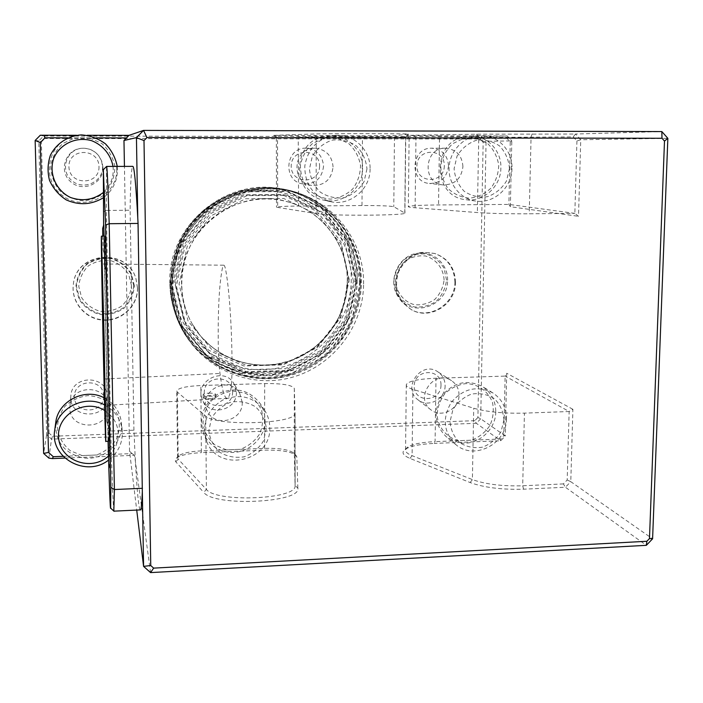 <?xml version="1.0" encoding="UTF-8"?>
<svg xmlns="http://www.w3.org/2000/svg" width="703" height="703" viewBox="0 0 703 703"><rect width="100%" height="100%" fill="white"/><g stroke="black" fill="none" stroke-linecap="round" stroke-linejoin="round"><path stroke-width="0.53" stroke-dasharray="3.52 2.64" d="M208.879 393.153C213.044 393.118 215.338 393.504 215.742 394.321C215.918 395.824 203.527 396.079 203.193 394.576L203.167 394.445C203.527 393.75 205.434 393.32 208.879 393.153M203.229 397.951L203.202 397.81C203.079 395.894 216.216 395.596 215.768 397.38C215.926 398.627 203.58 399.269 203.229 397.951M222.535 267.527C219.283 283.054 217.86 309.03 218.264 345.463C218.448 356.368 219.02 365.701 219.986 373.46C222.262 390.789 224.775 399.084 227.508 398.329C228.545 397.766 229.521 395.508 230.435 391.562C231.463 386.764 231.99 378.513 232.025 366.817C232.06 330.305 229.371 289.785 225.821 270.699C225.127 266.912 224.424 265.075 223.703 265.189L222.535 267.527M567.189 479.982L570.783 481.687L572.892 409.304L569.149 411.519L567.189 479.982L563.402 483.91L565.423 487.249L570.783 481.687L652.595 538.806M573.244 136.909L575.52 134.027L476.546 134.22L413.83 135.231L415.965 137.858L573.244 136.909L576.926 140.952L580.74 139.756L667.85 138.324M576.926 140.952L574.843 213.378L578.507 216.322L580.74 139.756L575.52 134.027L661.831 131.566M35.15 140.459L38.779 140.916L46.626 434.7L51.53 439.12L476.335 423.294L480.694 418.786L486.072 141.312L511.81 140.89L510.36 206.708L578.507 216.322M510.36 206.708L508.893 204.415L510.255 141.892L507.03 138.412L507.25 135.969L481.766 136.698L486.072 141.312L483.154 142.278L477.899 417.494L480.694 418.786L505.308 435.974L500.677 440.763L434.41 443.4L435.087 441.625L500.554 439.041L503.831 435.64L505.308 435.974L506.687 373.258L505.132 376.096L569.149 411.519L524.438 413.136C503.875 413.592 486.968 411.958 473.725 408.232L412.907 389.339C408.144 387.819 405.939 386.246 406.299 384.611C408.381 381.088 418.285 378.961 436.009 378.24L505.132 376.096L503.831 435.64M574.843 213.378L508.893 204.415L438.531 204.951C420.491 205.135 410.429 205.671 408.338 206.559C407.986 206.972 410.244 207.376 415.113 207.754L477.363 212.552C490.94 213.492 508.225 213.905 529.227 213.791L574.843 213.378M563.402 483.91L522.698 485.782C502.285 486.353 485.518 484.288 472.398 479.587L412.099 455.676C407.371 453.76 405.192 451.765 405.561 449.7L407.81 446.994C412.854 444.015 421.941 442.231 435.087 441.625L436.009 378.24M572.892 409.304L506.687 373.258M407.81 446.994L405.49 449.129C401.123 452.17 402.617 455.263 409.972 458.409L470.14 482.548C484.051 487.592 501.863 489.806 523.568 489.191L565.423 487.249L646.338 545.326M295.093 412.898L295.119 485.483L297.852 488.137C301.745 502.777 214.028 506.942 203.729 492.364L206.401 489.429L178.202 459.147L177.56 457.679L178.834 455.72C182.868 453.031 190.434 451.414 201.541 450.851L264.917 448.347C278.968 448.057 288.458 449.533 293.388 452.785L294.337 454.446L295.093 485.975C296.508 499.42 215.935 502.733 206.401 489.429L205.689 416.027L177.349 392.081L176.708 390.921C178.211 388.003 186.269 386.202 200.865 385.525L264.688 383.548C282.105 383.399 291.982 385.007 294.311 388.364L295.067 413.294C296.499 423.935 215.259 426.554 205.689 416.027M178.834 455.72L175.284 459.375L175.539 461.546L203.729 492.364M297.852 488.137L296.824 456.871L295.77 455.034C290.348 451.458 279.952 449.823 264.592 450.148L201.357 452.662L200.865 385.525M361.922 135.741L397.028 135.468L408.645 134.115C409.902 133.552 327.563 133.465 313.564 134.018L273.783 135.363L361.922 135.741L362.44 138.227L276.341 137.946L316.245 136.892L316.095 213.545C329.189 216.006 405.403 215.619 404.919 213.123L393.777 206.726C390.033 205.9 379.444 205.504 361.992 205.54L298.626 206.032C285.313 206.172 277.931 206.577 276.499 207.236L316.095 213.545M408.443 134.185L405.613 137.015L316.245 136.892L313.564 134.018M404.779 212.781L405.613 137.015L394.462 138.025L393.777 206.726M477.899 417.494L474.824 420.675L476.335 423.294L500.677 440.763L500.554 439.041M474.824 420.675L52.532 436.247L49.069 433.136L46.626 434.7L43.63 453.435M48.859 458.11L51.53 439.12L52.532 436.247M176.479 458.031C180.917 455.061 189.204 453.277 201.357 452.662M405.49 449.129C410.851 445.948 420.491 444.041 434.41 443.4M150.574 572.602L134.554 455.316L64.904 458.084M226.445 449.867L215.144 445.113C208.791 439.665 204.758 432.828 203.053 424.603C203.018 416.15 205.54 408.443 210.636 401.483C216.981 395.596 224.424 392.107 232.957 391.009L245.162 393.162C252.623 397.063 258.098 402.801 261.604 410.35C263.528 418.461 262.825 426.413 259.477 434.208C254.688 441.264 248.282 446.3 240.259 449.322L226.445 449.867M458.505 440.702C447.055 437.653 438.795 428.206 437.125 416.15C437.292 407.951 439.85 400.482 444.797 393.733C450.904 388.021 457.969 384.646 466.01 383.592C478.031 383.961 488.207 391.219 492.46 402.388C494.086 410.262 493.234 417.977 489.903 425.543C485.237 432.389 479.095 437.266 471.493 440.192L458.505 440.702M510.255 141.892L511.81 140.89L507.25 135.969L438.865 135.864L439.507 138.324L438.531 204.951M415.113 207.754L415.965 137.858L409.12 138.052L477.056 138.368L463.664 138.35L452.653 143.711C446.467 149.581 442.521 156.76 440.825 165.249C440.755 173.878 443.136 181.62 447.987 188.474C454.033 194.177 461.142 197.42 469.305 198.193C477.478 197.306 484.657 193.993 490.843 188.237C495.87 181.383 498.497 173.676 498.726 165.117C497.355 156.699 493.717 149.572 487.803 143.728L477.056 138.368L507.03 138.412M361.992 205.54L362.44 138.227L394.462 138.025L397.028 135.468M413.83 135.231L406.633 135.503L438.865 135.864M76.574 135.284L87.216 135.292M96.118 137.885L67.743 137.85M63.103 456.317L132.094 453.593L134.554 455.316M132.094 453.593L129.545 451.273L136.716 510.079M142.331 491.669L137.779 218.071M139.897 509.93C137.858 502.891 135.872 476.309 133.939 430.183L130.108 210.223C130.477 182.42 131.356 167.797 132.753 166.365M129.545 451.273L124.44 166.383M49.069 433.136L41.372 141.944L38.779 140.916L43.586 136.039L40.282 135.248M480.105 139.018L481.766 136.698L43.586 136.039L44.764 138.5L480.105 139.018L483.154 142.278M41.372 141.944L44.764 138.5M337.616 138.192L348.846 143.649C355.077 149.607 358.961 156.866 360.507 165.442C360.402 174.159 357.792 182.007 352.669 189.002C346.342 194.854 338.943 198.237 330.463 199.142C321.983 198.351 314.557 195.056 308.195 189.239C303.055 182.262 300.462 174.37 300.409 165.583C302.044 156.927 306.025 149.616 312.369 143.632L323.714 138.175L337.616 138.192M110.222 468.084L109.483 434.814M102.893 236.155L103.113 250.127L102.752 236.164M104.114 236.146L103.763 224.749M106.258 270.84L105.547 236.955M106.118 399.902L106.557 421.009L106.118 399.902M107.348 407.353L107.84 424.7L107.348 407.353M103.613 225.188L107.761 430.596L110.67 431.036L133.939 430.183M108.051 441.282L107.761 430.596M104.914 238.906L106.012 270.216M109.202 435.675L109.088 441.247C108.148 449.208 103.569 237.21 104.65 236.138M113.816 511.046C113.016 503.576 111.97 476.906 110.67 431.036L106.285 210.417L130.108 210.223M103.341 211.831L106.285 210.417L106.548 166.453M82.137 455.57L70.318 450.737C63.639 445.192 59.342 438.233 57.444 429.858C57.268 421.246 59.781 413.399 64.966 406.308C71.469 400.306 79.14 396.747 87.989 395.622C96.856 396.184 104.633 399.234 111.32 404.77L118.042 415.306C120.169 423.566 119.563 431.66 116.206 439.603C111.338 446.792 104.765 451.924 96.478 454.999L82.137 455.57M89.668 137.876L101.803 143.517C108.596 149.66 112.937 157.164 114.809 166.013C114.923 175.021 112.348 183.132 107.076 190.346C100.476 196.392 92.673 199.88 83.657 200.821C74.588 200.012 66.583 196.603 59.641 190.601C53.973 183.395 50.994 175.249 50.704 166.163C52.207 157.235 56.266 149.677 62.875 143.491L74.834 137.858L89.668 137.876M107.831 406.817L107.805 406.123C107.55 384.216 70.95 384.049 69.984 406.097C67.066 430.886 109.193 431.519 107.831 406.817M242.227 402.327L239.749 393.425C229.512 374.418 197.561 390.938 207.077 410.394C213.809 428.074 243.282 421.22 242.227 402.327M333.081 166.936C332.036 155.627 325.972 149.388 314.882 148.228C293.177 147.217 290.19 182.762 311.657 185.407C324.285 185.908 331.429 179.748 333.081 166.936M103.007 167.525L101.891 161.426L98.895 155.961C94.589 150.714 89.044 148.148 82.277 148.263C65.836 148.649 58.068 170.671 70.485 181.567C82.383 192.956 103.701 183.711 103.007 167.525M459.041 395.095C458.971 388.935 456.475 384.137 451.563 380.718C434.498 368.548 413.751 397.696 430.877 409.787C441.273 418.593 459.393 409.102 459.041 395.095M462.934 166.611C462.073 155.486 456.291 149.352 445.597 148.219C423.953 147.261 421.624 183.641 443.145 184.924C454.788 184.74 461.388 178.632 462.934 166.611M455.526 282.316C454.982 268.098 448.224 258.537 435.254 253.642C418.856 250.25 406.642 256.287 398.619 271.753C393.513 288.379 397.995 301.148 412.072 310.067C430.544 320.331 455.948 304.039 455.526 282.316M137.56 288.081L135.978 278.792C127.471 247.693 76.346 251.806 73.367 284.188C70.713 301.974 85.397 319.347 103.526 320.181C121.619 321.35 138.016 305.867 137.56 288.081M363.583 283.986C364.514 240.769 332.642 199.749 289.61 190.9C254.495 183.202 215.575 197.227 192.93 226.199C170.311 255.171 166.128 296.341 182.095 328.538C201.506 367.871 248.229 388.627 290.04 377.854C331.93 367.291 363.354 327.176 363.583 283.986M181.576 284.337C179.16 230.522 236.99 185.882 287.685 201.84C322.853 211.155 348.187 245.444 347.537 281.393C347.396 318.116 321.262 352.405 285.893 362.309C250.584 372.353 210.487 356.368 192.244 324.021C185.381 311.772 181.822 298.547 181.576 284.337M356.509 282.852L347.994 244.046L323.433 212.781L287.395 195.39L246.946 195.645L210.285 213.756L185.03 246.129L176.374 286.086L185.961 325.384L211.585 356.113L247.878 372.335L287.589 371.166L323.064 353.082L347.59 321.649L356.509 282.852M134.387 285.813L131.294 273.423C126.452 265.998 119.747 260.901 111.197 258.142C102.234 257.219 93.982 259.205 86.451 264.082C80.151 270.435 76.627 278.028 75.871 286.859L79.07 299.302C84.008 306.71 90.749 311.745 99.308 314.417C108.227 315.26 116.408 313.248 123.842 308.38C130.073 302.088 133.588 294.566 134.387 285.813M137.472 287.817L135.899 278.546C127.401 247.5 76.372 251.604 73.402 283.933C70.748 301.684 85.415 319.03 103.499 319.856C121.566 321.016 137.929 305.568 137.472 287.817M447.556 280.233C448.18 264.592 433.865 251.129 418.549 253.194C397.59 254.609 385.868 283.335 399.84 298.828C414.357 318.16 448.303 304.803 447.556 280.233M454.876 282.07C454.331 267.878 447.583 258.335 434.63 253.449L423.03 252.359C399.998 253.906 387.098 285.515 402.459 302.518L411.492 309.777C429.937 320.023 455.298 303.758 454.876 282.07M444.331 165.838C444.226 183.861 416.545 184.01 416.879 165.899C416.976 147.744 444.779 147.762 444.331 165.838M448.523 165.873C447.046 177.437 440.693 183.298 429.48 183.474C408.768 182.235 410.965 147.287 431.791 148.201C442.099 149.291 447.67 155.187 448.523 165.873M441.018 385.174C440.913 402.388 413.856 403.329 414.172 386.035C414.269 368.697 441.449 367.906 441.018 385.174M445.104 385.692C445.465 399.172 428.004 408.285 417.977 399.796C401.466 388.135 421.405 360.094 437.872 371.843C442.609 375.13 445.025 379.752 445.104 385.692M99 166.673C99.571 185.53 69.263 185.697 68.929 166.743C68.349 147.744 98.807 147.762 99 166.673M102.585 166.716C103.244 182.244 82.796 191.119 71.381 180.188C59.483 169.731 66.926 148.614 82.69 148.245C89.184 148.131 94.501 150.591 98.631 155.627L101.513 160.873L102.585 166.716M319.584 166.136C319.707 184.467 291.095 184.617 291.191 166.207C291.06 147.744 319.803 147.762 319.584 166.136M323.556 166.18C321.983 178.483 315.12 184.397 302.975 183.922C282.334 181.365 285.181 147.243 306.042 148.21C316.702 149.326 322.545 155.319 323.556 166.18M232.64 391.826C232.93 409.515 204.336 410.508 204.265 392.74C203.967 374.927 232.702 374.093 232.64 391.826M236.375 392.371C237.394 410.543 209.055 417.099 202.578 400.086C193.422 381.36 224.134 365.516 233.985 383.812L236.375 392.371M103.719 395.947C104.264 413.918 74.694 414.946 74.377 396.887C73.824 378.785 103.534 377.915 103.719 395.947M107.225 396.51C108.534 420.262 68.077 419.594 70.88 395.771C71.82 374.585 106.953 374.787 107.199 395.851L107.225 396.51M269.759 427.45C271.578 461.739 217.508 473.497 206.497 440.869C201.585 423.663 206.928 410.095 222.535 400.156C239.591 393.135 253.642 396.589 264.697 410.499C268.01 415.64 269.697 421.29 269.759 427.45M265.04 420.007C265.664 439.375 245.382 456.054 226.261 451.844C215.373 449.428 207.763 443.154 203.448 433.013C198.659 416.255 203.861 403.039 219.046 393.381C235.654 386.562 249.337 389.928 260.101 403.487C263.335 408.505 264.978 414.005 265.04 420.007M266.314 428.496L263.537 440.825C258.95 448.338 252.509 453.663 244.222 456.809C235.496 458.18 227.385 456.686 219.89 452.345C213.536 446.493 209.846 439.252 208.817 430.614L211.568 418.171C216.199 410.578 222.702 405.218 231.076 402.09C239.872 400.772 248.001 402.327 255.461 406.756C261.744 412.67 265.356 419.911 266.314 428.496M506.441 418.742C506.96 443.953 474.033 460.843 455.781 444.542C443.531 432.31 442.029 418.259 451.273 402.388C463.251 388.46 477.038 385.253 492.636 392.784C501.749 398.803 506.353 407.459 506.441 418.742M495.764 411.756C495.896 430.552 476.449 446.721 458.584 442.6L446.37 436.853C434.419 424.92 432.934 411.22 441.932 395.763C453.602 382.195 467.047 379.084 482.267 386.43C491.169 392.309 495.668 400.754 495.764 411.756M503.972 419.726L501.063 431.677C496.573 438.962 490.413 444.12 482.566 447.152C474.349 448.47 466.783 447.02 459.859 442.793C454.05 437.108 450.772 430.087 450.017 421.712L452.899 409.656C457.425 402.292 463.646 397.107 471.572 394.084C479.85 392.819 487.434 394.339 494.314 398.636C500.061 404.374 503.278 411.404 503.972 419.726M370.077 168.852C370.481 189.485 349.655 206.577 330.111 201.568C313.222 196.19 304.777 184.379 304.794 166.119C307.888 148.078 318.274 137.814 335.972 135.345C354.119 134.018 370.63 150.407 370.077 168.852M362.59 168.289C363.012 188.36 342.73 204.986 323.696 200.109C291.719 194.652 291.42 142.63 323.644 136.514L329.356 135.688C347.027 134.387 363.126 150.328 362.59 168.289M366.966 168.931L364.057 181.673C359.382 189.344 352.888 194.661 344.567 197.64C335.832 198.756 327.73 196.919 320.278 192.121C313.986 185.803 310.375 178.123 309.434 169.098L312.325 156.233C317.035 148.482 323.6 143.131 332.009 140.169C340.814 139.115 348.934 141.022 356.342 145.908C362.563 152.287 366.105 159.959 366.966 168.931M511.977 168.456C512.012 187.631 493.778 204.028 475.676 201.032C460.034 198.967 447.908 183.501 449.112 166.857C450.131 150.205 464.332 135.96 480.263 135.556C497.531 134.633 512.759 150.591 511.977 168.456M500.879 167.912C500.931 186.576 483.172 202.543 465.518 199.626C433.013 196.893 431.273 143.025 463.804 136.725L469.929 135.89C486.748 134.985 501.626 150.512 500.879 167.912M509.455 168.535L506.468 181.031C501.863 188.553 495.536 193.773 487.487 196.691C479.051 197.789 471.291 195.988 464.191 191.278C458.233 185.074 454.867 177.543 454.094 168.685L457.064 156.066C461.713 148.465 468.101 143.219 476.239 140.319C484.727 139.273 492.504 141.154 499.569 145.943C505.457 152.2 508.752 159.73 509.455 168.535M117.252 166.4L117.454 169.564C117.348 181.365 112.594 190.803 103.192 197.859M116.76 168.957C117.832 195.759 83.912 212.473 62.444 195.522C40.229 179.432 47.663 141.795 74.369 136.145C94.8 130.74 117.006 148.131 116.76 168.957M113.025 166.418L113.262 169.651C113.245 178.817 109.879 186.471 103.148 192.631M104.562 404.902C114.809 410.473 120.688 418.891 122.199 430.166L122.366 432.872C122.26 444.006 117.673 453.075 108.587 460.07M104.387 397.968C114.273 403.417 119.941 411.598 121.399 422.503L121.557 425.148C122.507 444.858 101.707 461.862 81.768 457.583C63.665 452.609 54.992 440.948 55.739 422.6M104.712 410.517C113.297 416.114 117.823 423.935 118.306 433.953C118.289 442.635 115.011 449.999 108.473 456.045M104.773 378.97L219.986 373.46M470.14 482.548L472.398 479.587L473.725 408.232M409.972 458.409L412.099 455.676L412.907 389.339M523.568 489.191L522.698 485.782L524.438 413.136M175.759 461.809L178.202 459.147L177.349 392.081M294.311 388.364L294.337 454.446L296.824 456.871M476.546 134.22L478.769 137.059L477.363 212.552M532.136 133.939L531.073 136.848L529.227 213.791M275.058 135.266L277.527 137.876L277.676 207.64M264.688 383.548L264.592 450.148M298.221 135.635L298.626 206.032M349.154 279.328L340.867 241.718L317.035 211.427L282.105 194.59L242.922 194.828L207.429 212.35L182.973 243.686L174.599 282.378L183.896 320.445L208.721 350.235L243.897 365.991L282.386 364.892L316.772 347.379L340.533 316.93L349.154 279.328M351.254 279.407C351.263 326.675 310.594 368.548 263.353 369.673C216.137 371.5 173.079 331.122 172.718 282.536C173.246 261.621 179.669 242.614 191.981 225.505C209.389 204.169 235.558 191.295 262.702 190.557C310.998 190.03 351.948 232.139 351.254 279.407M170.064 283.133L178.931 242.078L204.881 208.826L242.544 190.241L284.117 190.012L321.139 207.903L346.368 240.031L355.12 279.882L345.964 319.716L320.796 351.975L284.372 370.534L243.589 371.738L206.295 355.068L179.942 323.512L170.064 283.133M169.827 283.256C167.244 224.969 227.877 175.46 283.722 189.608C325.498 198.202 356.509 238.027 355.639 279.987C355.454 321.939 324.935 360.885 284.258 371.105C243.642 381.536 198.264 361.324 179.414 323.134C173.272 310.638 170.073 297.343 169.827 283.256M357.186 280.769C358.064 238.554 326.886 198.51 284.864 189.863C250.576 182.349 212.587 196.032 190.495 224.292C168.421 252.57 164.344 292.738 179.933 324.188C198.896 362.599 244.53 382.915 285.383 372.414C326.297 362.133 356.992 322.958 357.186 280.769M356.5 280.875L347.748 240.988L322.492 208.826L285.444 190.926L243.836 191.163L206.128 209.766L180.153 243.062L171.268 284.153L181.154 324.575L207.526 356.166L244.855 372.836L285.673 371.632L322.132 353.047L347.335 320.753L356.5 280.875M349.066 281.007L340.99 244.372L317.774 214.881L283.748 198.492L245.593 198.747L211.032 215.83L187.218 246.349L179.054 284.021L188.079 321.095L212.244 350.112L246.498 365.463L283.994 364.391L317.501 347.335L340.665 317.659L349.066 281.007M347.326 281.279C347.976 245.365 322.668 211.102 287.527 201.796C256.05 193.035 219.977 204.942 199.432 231.269C178.861 257.588 176.04 295.462 192.156 323.881C210.39 356.193 250.453 372.177 285.734 362.133C321.078 352.247 347.185 317.976 347.326 281.279M353.46 281.288L345.024 242.922L320.726 212.025L285.102 194.836L245.119 195.083L208.888 212.974L183.931 244.96L175.381 284.451L184.863 323.292L210.188 353.679L246.076 369.725L285.33 368.583L320.401 350.718L344.646 319.645L353.46 281.288M359.576 281.745C360.49 238.95 328.828 198.351 286.191 189.678C251.542 182.174 213.194 196.04 190.873 224.591C168.579 253.159 164.405 293.713 180.082 325.515C199.204 364.479 245.409 385.13 286.798 374.532C328.248 364.154 359.374 324.478 359.576 281.745M360.498 282.202C361.412 239.266 329.654 198.527 286.868 189.828C252.105 182.297 213.624 196.207 191.225 224.863C168.843 253.528 164.66 294.232 180.39 326.148C199.573 365.235 245.945 385.956 287.465 375.314C329.066 364.892 360.288 325.085 360.498 282.202M360.279 282.782L351.412 242.324L325.832 209.714L288.256 191.559L246.05 191.796L207.798 210.68L181.436 244.459L172.42 286.156L182.446 327.15L209.186 359.18L247.043 376.079L288.441 374.84L325.401 355.982L350.964 323.222L360.279 282.782M361.351 282.861C362.265 239.995 330.63 199.318 287.949 190.539C253.133 182.903 214.529 196.814 192.086 225.531C169.651 254.266 165.504 295.084 181.339 327.018C200.592 366.026 246.946 386.632 288.415 375.956C329.962 365.49 361.14 325.709 361.351 282.861M131.47 285.515L128.675 274.355C124.308 267.658 118.271 263.08 110.573 260.593C102.497 259.767 95.072 261.551 88.297 265.954C82.629 271.666 79.448 278.502 78.762 286.455L81.645 297.659C86.082 304.329 92.155 308.863 99.861 311.28C107.893 312.035 115.266 310.225 121.971 305.849C127.586 300.181 130.749 293.397 131.47 285.515M133.702 285.638L130.679 273.529C125.942 266.279 119.396 261.296 111.039 258.599C102.287 257.702 94.228 259.644 86.873 264.407C80.722 270.611 77.268 278.028 76.53 286.657L79.659 298.819C84.474 306.051 91.065 310.972 99.422 313.582C108.139 314.408 116.136 312.44 123.403 307.686C129.493 301.543 132.92 294.197 133.702 285.638M444.094 279.952C443.54 268.599 436.282 259.152 425.631 256.015C418.232 255.215 411.343 256.929 404.981 261.147C399.585 266.63 396.457 273.186 395.578 280.813C396.211 292.237 403.584 301.631 414.216 304.663C421.589 305.401 428.426 303.67 434.735 299.469C440.069 294.03 443.189 287.527 444.094 279.952M446.519 280.066L444.103 268.441C439.973 261.472 434.103 256.692 426.501 254.099C418.47 253.229 411 255.084 404.084 259.662C398.232 265.611 394.84 272.729 393.891 281.007L396.387 292.676C400.596 299.627 406.51 304.355 414.111 306.877C422.108 307.668 429.524 305.787 436.361 301.227C442.152 295.33 445.535 288.283 446.519 280.066M203.167 394.445L203.202 397.81M215.742 394.321L215.768 397.38M227.5 398.293L105.046 405.42M223.703 265.189L102.005 263.985M295.093 485.975L295.067 413.294M405.763 136.962L404.919 213.123M293.388 452.785L295.77 455.034M177.56 457.679L176.708 390.921M405.561 449.7L406.299 384.611M409.12 138.052L408.338 206.559M276.341 137.946L276.499 207.236M409.146 138.06L406.633 135.503M276.349 137.946L273.783 135.363M405.789 136.962L408.645 134.115M103.113 250.127L104.369 253.801M106.557 421.009L107.84 424.7M107.199 395.956L106.091 399.717M108.209 441.282L109.088 441.247M169.827 283.239C167.244 224.951 227.851 175.469 283.722 189.608L284.864 189.863C326.895 198.51 358.091 238.572 357.203 280.787L356.28 293.371L353.697 305.726L349.488 317.624L343.741 328.881L336.57 339.277L328.081 348.635L318.433 356.79L307.8 363.6L295.831 369.137L269.372 375.033L242.333 373.091L217.034 363.389L195.592 346.623L179.414 323.134C173.272 310.629 170.073 297.325 169.827 283.239M287.685 201.84L287.527 201.796C322.642 211.102 347.923 245.329 347.282 281.226L345.05 300.014L338.67 317.853L328.486 333.837L314.997 347.168L300.761 356.236L288.977 361.096L276.604 364.119L263.933 365.209L251.243 364.339L237.456 361.078L223.774 355.12L211.401 346.755L200.733 336.227L192.244 324.021M286.191 189.678C249.627 181.049 207.596 199.608 188.378 227.895C168.175 256.226 165.029 294.917 180.082 325.515L180.39 326.148C199.555 366.254 248.792 385.341 284.689 376.087C305.559 371.149 325.928 359.488 342.73 337.598C353.82 320.823 359.787 302.404 360.613 282.342C361.553 239.363 329.707 198.527 286.868 189.828L286.191 189.678M182.095 328.538L181.339 327.018C165.6 295.269 169.581 254.75 191.682 226.041C213.519 197.455 252.685 182.727 287.949 190.539L289.61 190.9M399.84 298.828L402.459 302.518M418.549 253.194L423.03 252.359M411.492 309.777L412.072 310.067M434.63 253.449L435.254 253.642M445.597 148.219L431.791 148.201M443.145 184.924L429.48 183.474M451.563 380.718L437.872 371.843M430.877 409.787L417.977 399.796M314.882 148.228L306.042 148.21M311.657 185.407L302.975 183.922M239.749 393.425L233.985 383.812M207.077 410.394L202.578 400.086M107.805 406.123L107.199 395.851M69.984 406.097L70.88 395.771M264.697 410.499L260.101 403.487M206.497 440.869L203.448 433.013M492.636 392.784L482.267 386.43M455.781 444.542L446.37 436.853M335.972 135.345L329.356 135.688M330.111 201.568L323.696 200.109M480.263 135.556L469.929 135.89M475.676 201.032L465.518 199.626M122.199 430.166L121.399 422.503"/><path stroke-width="1.05" d="M103.367 348.143L105.072 398.504L101.997 263.976L103.367 348.143M101.452 236.41L104.176 339.4L105.81 441.37C105.222 449.314 100.67 237.236 101.399 236.173L101.452 236.41M64.904 458.084L52.373 458.584L48.859 458.11L43.63 453.435L35.15 140.459L40.264 142.604L48.498 452.416L53.287 456.713L63.103 456.317M652.595 538.806L646.338 545.326L150.574 572.602L153.649 568.121L646.883 541.266L649.484 538.551L652.595 538.806L667.85 138.324L661.831 131.566L661.989 138.263L146.953 137.577L144.001 140.582L150.741 565.528L143.579 566.372L142.331 491.669C141.901 502.223 141.338 508.304 140.67 509.895L139.897 509.93M52.373 458.584L53.287 456.713M43.63 453.435L48.498 452.416M67.743 137.85L44.974 137.823L40.264 142.604M44.974 137.823L43.911 135.231L40.282 135.248L35.15 140.459M87.216 135.292L128.983 135.363L126.514 137.929L96.118 137.885M43.911 135.231L76.574 135.284M646.338 545.326L646.883 541.266M150.574 572.602L143.579 566.372L136.716 510.079M150.741 565.528L153.649 568.121M128.983 135.363L143.544 130.398L136.444 137.621L123.974 140.512L126.514 137.929M103.359 169.704L106.575 166.426L132.753 166.365C134.203 166.189 135.881 183.421 137.779 218.071L136.444 137.621L144.001 140.582M124.44 166.383L123.974 140.512M661.831 131.566L143.544 130.398L146.953 137.577M667.85 138.324L664.493 141.075L661.989 138.263M649.484 538.551L664.493 141.075M108.64 454.454L108.2 439.173L108.64 454.454M108.218 439.129L109.483 434.814L110.222 468.084M102.752 236.164L102.664 228.457L102.893 236.155M102.664 228.457L103.763 224.749L104.114 236.146M104.747 266.428L104.229 241.375L104.747 266.428M104.237 241.357L105.547 236.955L106.258 270.84M103.613 225.188L103.341 169.722L105.564 225.039L109.193 223.712L138.06 223.431L142.331 491.669M105.564 225.039L110.819 487.32L110.67 508.12C110.257 511.731 109.202 483.137 108.051 441.282M101.417 236.173L104.65 236.138L104.914 238.906M106.012 270.216C107.497 320.955 109.325 416.642 109.202 435.675M106.575 166.426C107.102 166.295 107.972 185.39 109.193 223.712L114.413 489.534L142.463 488.295M137.779 218.071L138.06 223.431M110.819 487.32L114.413 489.534L113.816 511.046M103.192 197.859C91.39 204.863 79.07 205.548 66.258 199.907C58.788 195.021 53.217 188.536 49.535 180.443C47.312 171.857 47.619 163.404 50.458 155.073C56.46 143.359 68.068 135.784 81.355 134.888C90.239 135.538 98.262 138.517 105.441 143.825C111.592 150.257 115.529 157.78 117.252 166.4M103.148 192.631C93.271 199.942 82.392 201.559 70.528 197.49C56.064 190.618 48.595 173.562 53.63 158.579C59.641 143.957 76.425 136.154 91.803 140.758C102.937 145.161 110.907 154.827 113.025 166.418M108.587 460.07C86.434 477.864 49.755 457.969 54.702 430.333C56.873 408.206 84.852 394.031 104.562 404.902M54.702 430.333L55.739 422.6C57.857 401 85.212 387.239 104.387 397.968M108.473 456.045C91.337 471.977 60.203 460.834 58.63 437.89C56.099 415.007 85.081 397.88 104.712 410.517M104.088 379.005L104.773 378.97M108.763 463.848L110.239 468.128M104.756 266.49L106.258 270.857M114.097 511.143L140.67 509.895M110.67 508.12L114.079 511.292M105.81 441.37L108.209 441.282"/></g></svg>
